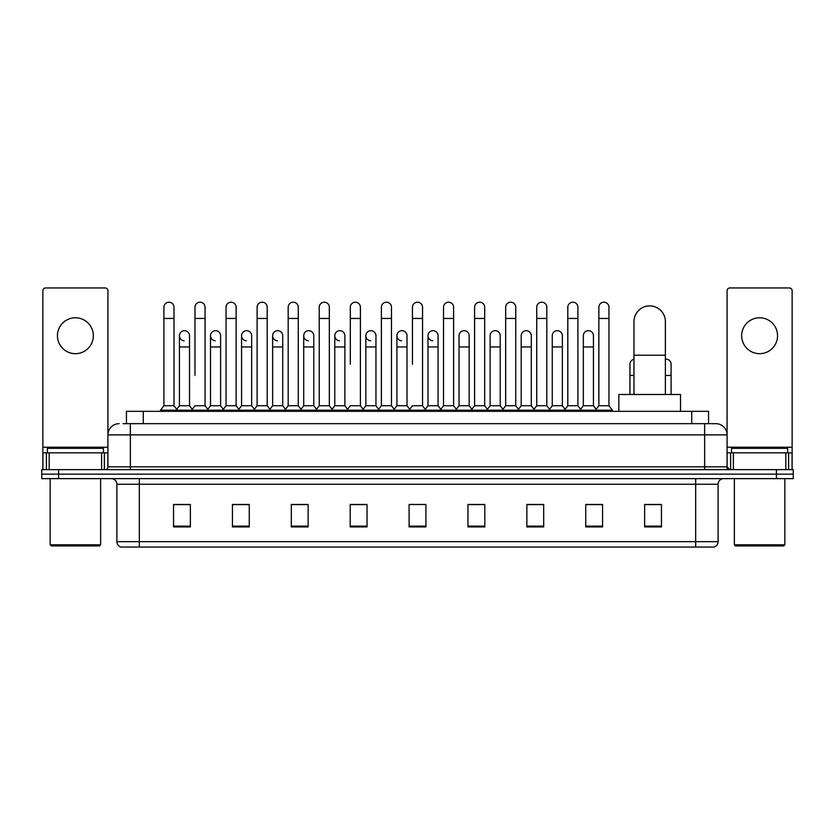 <?xml version="1.0" encoding="UTF-8"?>
<svg xmlns="http://www.w3.org/2000/svg" width="835" height="835" viewBox="0 0 835 835"><rect width="100%" height="100%" fill="white"/><g stroke="black" fill="none" stroke-linecap="round" stroke-linejoin="round"><path stroke-width="1.25" d="M126.44 423.669L126.44 411.331L708.56 411.331L708.56 423.669M123.329 423.669L711.931 423.669M123.069 423.669L130.364 423.669L130.364 434.889L107.924 434.889L107.924 466.848A2.808 2.808 0 0 1 105.126 469.656M119.144 423.669A11.22 11.22 0 0 0 107.924 434.889L107.924 290.757A2.808 2.808 0 0 0 105.126 287.95L45.674 287.95A2.808 2.808 0 0 0 42.867 290.757L42.867 452.831L49.181 452.831L49.181 469.656M715.856 423.669A11.22 11.22 0 0 1 727.076 434.889L704.636 434.889L704.636 423.669L715.689 423.669M785.818 469.656L785.818 452.831L792.133 452.831L792.133 469.656L792.133 290.757A2.808 2.808 0 0 0 789.325 287.95L729.873 287.95A2.808 2.808 0 0 0 727.076 290.757L727.076 466.848L729.873 469.656M58.575 469.656L41.75 469.656L41.75 474.144L58.575 474.144L41.75 474.144L41.75 478.632L58.575 478.632L58.575 474.144L776.425 474.144L58.575 474.144L58.575 469.656L776.425 469.656L776.425 474.144L793.25 474.144L776.425 474.144L776.425 478.632L58.575 478.632M793.25 469.656L793.25 474.144L793.25 469.656L776.425 469.656M718.1 541.664C717.943 544.357 716.597 546.153 714.061 547.05L695.67 547.05L695.67 541.664L718.1 541.664L718.1 484.237A5.605 5.605 0 0 1 723.705 478.632M695.67 547.05L120.939 547.05A5.605 5.605 0 0 1 116.9 541.664L116.9 484.237C116.566 480.835 114.698 478.966 111.295 478.632M661.456 526.916L661.456 504.486L644.63 504.486L644.63 526.916L661.456 526.916M602.567 526.916L602.567 504.486L585.742 504.486L585.742 526.916L602.567 526.916M543.689 526.916L543.689 504.486L526.864 504.486L526.864 526.916L543.689 526.916M484.801 526.916L484.801 504.486L467.976 504.486L467.976 526.916L484.801 526.916M190.37 526.916L190.37 504.486L173.544 504.486L173.544 526.916L190.37 526.916M249.258 526.916L249.258 504.486L232.433 504.486L232.433 526.916L249.258 526.916M308.136 526.916L308.136 504.486L291.311 504.486L291.311 526.916L308.136 526.916M367.024 526.916L367.024 504.486L350.199 504.486L350.199 526.916L367.024 526.916M425.913 526.916L425.913 504.486L409.087 504.486L409.087 526.916L425.913 526.916M793.25 478.632L793.25 474.144L793.25 478.632L776.425 478.632M536.174 504.601L531.853 504.601M598.309 504.601L593.988 504.601M365.292 504.601L360.97 504.486M303.147 504.601L298.826 504.601M241.012 504.601L236.691 504.601M173.544 504.601L190.088 504.601M178.867 504.601L174.557 504.601M474.029 504.486L469.708 504.601M411.895 504.486L423.105 504.486M367.024 504.601L350.199 504.601M308.136 504.601L291.311 504.601M249.258 504.601L232.433 504.601M484.801 504.601L467.976 504.601M543.689 504.601L526.864 504.601M602.567 504.601L585.742 504.601M661.456 504.601L644.63 504.601M75.4 317.791A17.942 17.942 0 0 0 57.448 335.733A17.942 17.942 0 0 0 75.4 353.675A17.942 17.942 0 0 0 93.343 335.733A17.942 17.942 0 0 0 75.4 317.791M101.62 469.656L101.62 452.831L49.181 452.831M101.62 452.831L107.924 452.831M42.867 469.656L42.867 452.831M99.511 545.923L51.279 545.923L50.163 544.806L100.638 544.806L99.511 545.923M50.163 478.632L50.163 544.806M100.638 478.632L100.638 544.806M103.436 452.831L103.436 448.343L47.355 448.343L47.355 452.831M633.974 394.506L633.974 321.6A15.698 15.698 0 0 1 649.682 305.892A15.698 15.698 0 0 1 665.38 321.6A15.698 15.698 0 0 0 649.682 305.892M665.38 394.506L665.38 321.6M680.525 411.331L680.525 394.506L618.839 394.506L618.839 411.331M163.9 318.459L173.993 318.459L173.993 405.726L163.9 405.726L163.9 307.238A5.052 5.052 0 0 1 169.265 302.207A5.052 5.052 0 0 1 173.993 307.238A5.052 5.052 0 0 0 169.265 302.207M163.9 405.726L160.529 410.204L160.529 411.331M173.993 405.726L177.354 410.204L160.529 410.204M194.962 375.437L194.962 318.459L205.066 318.459L205.066 405.726L194.962 405.726L191.601 410.204L177.354 410.204L177.354 411.331M194.962 318.459L194.962 307.238A5.052 5.052 0 0 1 200.327 302.207A5.052 5.052 0 0 1 205.066 307.238A5.052 5.052 0 0 0 200.327 302.207M210.504 405.726L210.504 346.953L220.597 346.953L220.597 405.726L210.504 405.726L207.779 409.348L205.066 405.726L208.426 410.204L191.601 410.204L191.601 411.331M226.034 405.726L226.034 318.459L236.128 318.459L236.128 405.726L226.034 405.726L222.674 410.204L208.426 410.204L208.426 411.331M226.034 318.459L226.034 307.238A5.052 5.052 0 0 1 231.399 302.207A5.052 5.052 0 0 1 236.128 307.238A5.052 5.052 0 0 0 231.399 302.207M236.128 375.437L236.128 405.726L239.499 410.204L222.674 410.204L222.674 411.331M257.107 405.726L257.107 318.459L267.2 318.459L267.2 405.726L257.107 405.726L253.736 410.204L239.499 410.204L239.499 411.331M257.107 318.459L257.107 307.238A5.052 5.052 0 0 1 262.472 302.207A5.052 5.052 0 0 1 267.2 307.238A5.052 5.052 0 0 0 262.472 302.207M267.2 405.726L270.561 410.204L253.736 410.204L253.736 411.331M288.179 405.726L288.179 318.459L298.272 318.459L298.272 405.726L288.179 405.726L284.808 410.204L270.561 410.204L270.561 411.331M288.179 318.459L288.179 307.238A5.052 5.052 0 0 1 293.534 302.207A5.052 5.052 0 0 1 298.272 307.238A5.052 5.052 0 0 0 293.534 302.207M298.272 364.227L298.272 405.726L301.633 410.204L284.808 410.204L284.808 411.331M319.241 405.726L319.241 318.459L329.334 318.459L329.334 405.726L319.241 405.726L315.88 410.204L301.633 410.204L301.633 411.331M319.241 318.459L319.241 307.238A5.052 5.052 0 0 1 324.606 302.207A5.052 5.052 0 0 1 329.334 307.238A5.052 5.052 0 0 0 324.606 302.207M329.334 405.726L332.706 410.204L315.88 410.204L315.88 411.331M350.314 364.227L350.314 318.459L360.407 318.459L360.407 405.726L350.314 405.726L346.953 410.204L332.706 410.204L332.706 411.331M350.314 318.459L350.314 307.238A5.052 5.052 0 0 1 355.679 302.207A5.052 5.052 0 0 1 360.407 307.238A5.052 5.052 0 0 0 355.679 302.207M360.407 364.227L360.407 405.726L363.778 410.204L346.953 410.204L346.953 411.331M381.386 405.726L381.386 318.459L391.479 318.459L391.479 405.726L381.386 405.726L378.015 410.204L363.778 410.204L363.778 411.331M381.386 318.459L381.386 307.238A5.052 5.052 0 0 1 386.751 302.207A5.052 5.052 0 0 1 391.479 307.238A5.052 5.052 0 0 0 386.751 302.207M391.479 405.726L394.84 410.204L378.015 410.204L378.015 411.331M412.448 364.227L412.448 318.459L422.552 318.459L422.552 405.726L412.448 405.726L409.087 410.204L394.84 410.204L394.84 411.331M412.448 318.459L412.448 307.238A5.052 5.052 0 0 1 417.813 302.207A5.052 5.052 0 0 1 422.552 307.238A5.052 5.052 0 0 0 417.813 302.207M422.552 405.726L425.913 410.204L409.087 410.204L409.087 411.331M438.083 405.726L438.083 346.953L427.99 346.953L427.99 405.726L438.083 405.726L440.807 409.348L443.521 405.726L443.521 318.459L453.614 318.459L453.614 405.726L443.521 405.726L440.16 410.204L425.913 410.204L425.913 411.331M443.521 318.459L443.521 307.238A5.052 5.052 0 0 1 448.886 302.207A5.052 5.052 0 0 1 453.614 307.238A5.052 5.052 0 0 0 448.886 302.207M459.052 405.726L459.052 346.953L469.155 346.953L469.155 405.726L459.052 405.726L456.338 409.348L453.614 405.726L456.985 410.204L440.16 410.204L440.16 411.331M469.155 405.726L471.869 409.348L474.593 405.726L474.593 318.459L484.686 318.459L484.686 405.726L474.593 405.726L471.222 410.204L456.985 410.204L456.985 411.331M474.593 318.459L474.593 307.238A5.052 5.052 0 0 1 479.958 302.207A5.052 5.052 0 0 1 484.686 307.238A5.052 5.052 0 0 0 479.958 302.207M490.124 405.726L490.124 346.953L500.217 346.953L500.217 405.726L490.124 405.726L487.41 409.348L484.686 405.726L488.047 410.204L471.222 410.204L471.222 411.331M500.217 405.726L502.941 409.348L505.666 405.726L505.666 318.459L515.759 318.459L515.759 405.726L505.666 405.726L502.294 410.204L488.047 410.204L488.047 411.331M505.666 318.459L505.666 307.238A5.052 5.052 0 0 1 511.03 302.207A5.052 5.052 0 0 1 515.759 307.238A5.052 5.052 0 0 0 511.03 302.207M521.197 405.726L521.197 346.953L531.29 346.953L531.29 405.726L521.197 405.726L518.472 409.348L515.759 405.726L519.12 410.204L502.294 410.204L502.294 411.331M531.29 405.726L534.014 409.348L536.728 405.726L536.728 318.459L546.821 318.459L546.821 405.726L536.728 405.726L533.367 410.204L519.12 410.204L519.12 411.331M536.728 318.459L536.728 307.238A5.052 5.052 0 0 1 542.092 302.207A5.052 5.052 0 0 1 546.821 307.238A5.052 5.052 0 0 0 542.092 302.207M552.269 405.726L552.269 346.953L562.362 346.953L562.362 405.726L552.269 405.726L549.545 409.348L546.821 405.726L550.192 410.204L533.367 410.204L533.367 411.331M562.362 405.726L565.076 409.348L567.8 405.726L567.8 318.459L577.893 318.459L577.893 405.726L567.8 405.726L564.439 410.204L550.192 410.204L550.192 411.331M567.8 318.459L567.8 307.238A5.052 5.052 0 0 1 573.165 302.207A5.052 5.052 0 0 1 577.893 307.238A5.052 5.052 0 0 0 573.165 302.207M583.331 405.726L583.331 346.953L593.434 346.953L593.434 405.726L583.331 405.726L580.617 409.348L577.893 405.726L581.264 410.204L564.439 410.204L564.439 411.331M598.872 405.726L598.872 318.459L608.966 318.459L608.966 405.726L598.872 405.726L595.501 410.204L581.264 410.204L581.264 411.331M598.872 318.459L598.872 307.238A5.052 5.052 0 0 1 604.237 302.207A5.052 5.052 0 0 1 608.966 307.238A5.052 5.052 0 0 0 604.237 302.207M608.966 405.726L612.326 410.204L595.501 410.204L595.501 411.331M612.326 410.204L612.326 411.331M184.159 340.774A5.052 5.052 0 0 1 179.431 335.733A5.052 5.052 0 0 1 184.796 330.691A5.052 5.052 0 0 1 189.524 335.733L189.524 346.953L179.431 346.953L179.431 335.733M189.524 346.953L189.524 405.726L179.431 405.726L179.431 346.953M179.431 405.726L176.707 409.348M189.524 405.726L192.248 409.348M215.232 340.774A5.052 5.052 0 0 1 210.504 335.733A5.052 5.052 0 0 1 215.868 330.691A5.052 5.052 0 0 1 220.597 335.733L220.597 346.953M220.597 405.726L223.321 409.348M246.304 340.774A5.052 5.052 0 0 1 241.565 335.733A5.052 5.052 0 0 1 246.93 330.691A5.052 5.052 0 0 1 251.669 335.733L251.669 346.953L241.565 346.953L241.565 335.733M251.669 346.953L251.669 405.726L241.565 405.726L241.565 346.953M241.565 405.726L238.852 409.348M251.669 405.726L254.383 409.348M277.366 340.774A5.052 5.052 0 0 1 272.638 335.733A5.052 5.052 0 0 1 278.003 330.691A5.052 5.052 0 0 1 282.731 335.733L282.731 346.953L272.638 346.953L272.638 335.733M282.731 346.953L282.731 405.726L272.638 405.726L272.638 346.953M272.638 405.726L269.924 409.348M282.731 405.726L285.455 409.348M308.439 340.774A5.052 5.052 0 0 1 303.71 335.733A5.052 5.052 0 0 1 309.075 330.691A5.052 5.052 0 0 1 313.803 335.733L313.803 346.953L303.71 346.953L303.71 335.733M313.803 346.953L313.803 405.726L303.71 405.726L303.71 346.953M303.71 405.726L300.986 409.348M313.803 405.726L316.528 409.348M339.511 340.774A5.052 5.052 0 0 1 334.783 335.733A5.052 5.052 0 0 1 340.148 330.691A5.052 5.052 0 0 1 344.876 335.733L344.876 346.953L334.783 346.953L334.783 335.733M344.876 346.953L344.876 405.726L334.783 405.726L334.783 346.953M334.783 405.726L332.059 409.348M344.876 405.726L347.59 409.348M370.583 340.774A5.052 5.052 0 0 1 365.845 335.733A5.052 5.052 0 0 1 371.21 330.691A5.052 5.052 0 0 1 375.948 335.733L375.948 346.953L365.845 346.953L365.845 335.733M375.948 346.953L375.948 405.726L365.845 405.726L365.845 346.953M365.845 405.726L363.131 409.348M375.948 405.726L378.662 409.348M401.645 340.774A5.052 5.052 0 0 1 396.917 335.733A5.052 5.052 0 0 1 402.282 330.691A5.052 5.052 0 0 1 407.01 335.733L407.01 346.953L396.917 346.953L396.917 335.733M407.01 346.953L407.01 405.726L396.917 405.726L396.917 346.953M396.917 405.726L394.193 409.348M407.01 405.726L409.734 409.348M432.718 340.774A5.052 5.052 0 0 1 427.99 335.733A5.052 5.052 0 0 1 433.355 330.691A5.052 5.052 0 0 1 438.083 335.733L438.083 346.953M427.99 405.726L425.265 409.348M459.052 346.953L459.052 335.733A5.052 5.052 0 0 1 464.417 330.691A5.052 5.052 0 0 1 469.155 335.733L469.155 346.953M490.124 346.953L490.124 335.733A5.052 5.052 0 0 1 495.489 330.691A5.052 5.052 0 0 1 500.217 335.733L500.217 346.953M521.197 346.953L521.197 335.733A5.052 5.052 0 0 1 526.561 330.691A5.052 5.052 0 0 1 531.29 335.733L531.29 346.953M552.269 346.953L552.269 335.733A5.052 5.052 0 0 1 557.634 330.691A5.052 5.052 0 0 1 562.362 335.733L562.362 346.953M583.331 346.953L583.331 335.733A5.052 5.052 0 0 1 588.696 330.691A5.052 5.052 0 0 1 593.434 335.733L593.434 346.953M593.434 405.726L596.148 409.348M629.934 394.506L629.934 364.227A5.052 5.052 0 0 1 633.974 359.28M665.38 359.217A5.052 5.052 0 0 1 671.1 364.227L671.1 375.437L665.38 375.437M671.1 394.506L671.1 375.437M759.599 317.791A17.942 17.942 0 0 0 741.657 335.733A17.942 17.942 0 0 0 759.599 353.675A17.942 17.942 0 0 0 777.552 335.733A17.942 17.942 0 0 0 759.599 317.791M785.818 452.831L733.38 452.831L733.38 469.656M727.076 452.831L733.38 452.831M727.076 469.656L727.076 466.848L704.636 466.848L704.636 434.889L130.364 434.889L130.364 466.848L704.636 466.848L704.636 469.656M783.721 545.923L735.489 545.923L734.362 544.806L784.837 544.806L783.721 545.923M734.362 478.632L734.362 544.806M784.837 478.632L784.837 544.806M787.645 452.831L787.645 448.343L731.564 448.343L731.564 452.831M143.265 423.669L143.265 411.331M691.735 423.669L691.735 411.331M130.364 469.656L130.364 466.848L107.924 466.848M695.67 478.632L695.67 484.237L116.9 484.237M718.1 484.237L695.67 484.237L695.67 541.664L139.33 541.664L139.33 547.05M116.9 541.664L139.33 541.664L139.33 478.632M425.913 526.133L409.087 526.133M367.024 526.133L350.199 526.133M308.136 526.133L291.311 526.133M249.258 526.133L232.433 526.133M190.37 526.133L173.544 526.133M484.801 526.133L467.976 526.133M543.689 526.133L526.864 526.133M602.567 526.133L585.742 526.133M661.456 526.133L644.63 526.133M107.924 447.226L42.867 447.226M107.882 467.339L107.882 452.831M104.375 452.831L104.375 469.656M42.919 452.831L42.919 469.656M46.416 469.656L46.416 452.831M633.974 355.251L665.38 355.251M633.974 375.437L629.934 375.437M792.133 447.226L727.076 447.226M792.081 469.656L792.081 452.831M788.584 452.831L788.584 469.656M727.118 452.831L727.118 467.339M730.625 469.656L730.625 452.831M173.993 318.459L173.993 307.238M205.066 318.459L205.066 307.238M236.128 318.459L236.128 307.238M267.2 318.459L267.2 307.238M298.272 318.459L298.272 307.238M329.334 318.459L329.334 307.238M360.407 318.459L360.407 307.238M391.479 318.459L391.479 307.238M422.552 318.459L422.552 307.238M453.614 318.459L453.614 307.238M484.686 318.459L484.686 307.238M515.759 318.459L515.759 307.238M546.821 318.459L546.821 307.238M577.893 318.459L577.893 307.238M608.966 318.459L608.966 307.238M210.504 346.953L210.504 335.733M427.99 346.953L427.99 335.733M288.179 375.437L288.179 364.227M319.241 375.437L319.241 364.227M329.334 375.437L329.334 364.227"/></g></svg>
